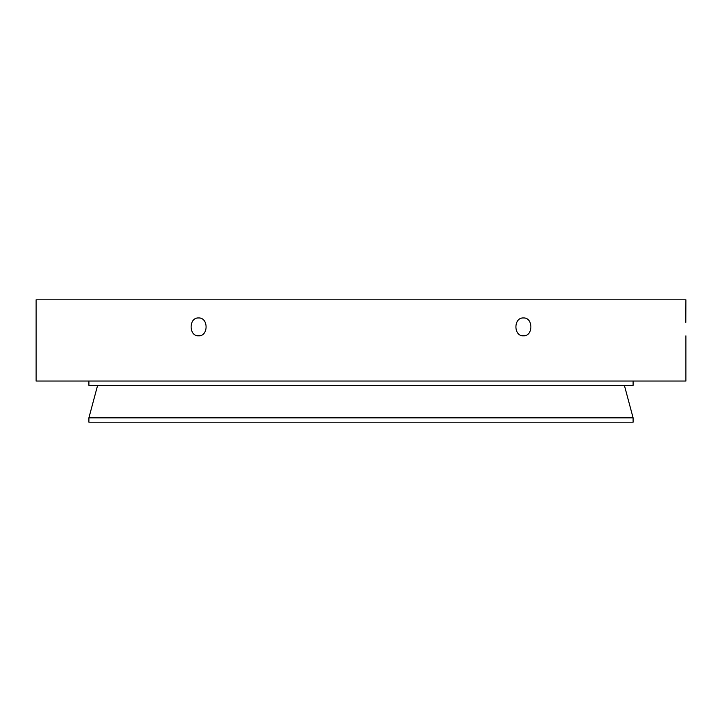 <?xml version="1.0" encoding="UTF-8"?>
<svg xmlns="http://www.w3.org/2000/svg" width="722" height="722" viewBox="0 0 722 722"><rect width="100%" height="100%" fill="white"/><g stroke="black" fill="none" stroke-linecap="round" stroke-linejoin="round"><path stroke-width="1.08" d="M633.104 422.19L88.896 422.19L88.896 417.857L633.104 417.857L633.104 422.19M523.45 335.82C533.359 336.353 533.359 317.418 523.45 317.951C513.423 317.409 513.396 336.344 523.45 335.82M198.55 335.82C208.595 336.353 208.595 317.418 198.55 317.951C188.65 317.409 188.632 336.344 198.55 335.82M685.9 335.82L685.9 381.035L36.1 381.035L36.1 299.81L685.9 299.81L685.81 322.355M633.104 381.035L633.104 385.368L88.896 385.368L88.896 381.035M624.386 385.368L633.104 417.857M97.614 385.368L88.896 417.857"/></g></svg>
